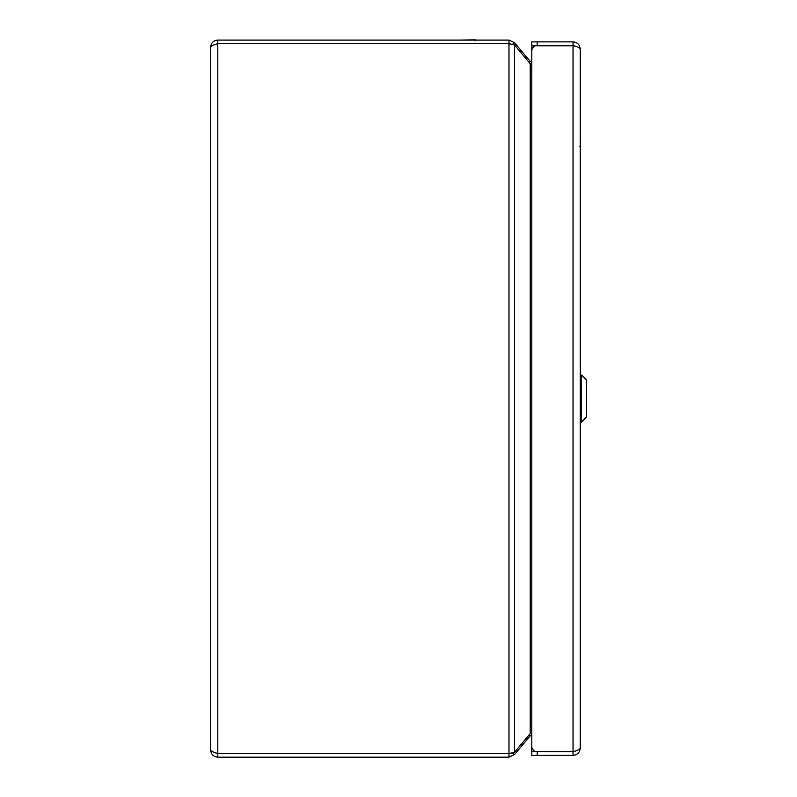 <?xml version="1.0" encoding="UTF-8"?>
<svg xmlns="http://www.w3.org/2000/svg" width="797" height="797" viewBox="0 0 797 797"><rect width="100%" height="100%" fill="white"/><g stroke="black" fill="none" stroke-linecap="round" stroke-linejoin="round"><path stroke-width="1.2" d="M573.043 41.882L573.043 45.469L531.818 45.469L531.818 41.882L573.043 41.882C577.397 42.311 579.788 44.702 580.216 49.055L580.216 748.184C579.788 752.537 577.397 754.928 573.043 755.357L531.818 755.357L531.818 751.77L573.043 751.77L573.043 755.357M580.216 49.055C579.907 47.959 577.835 46.864 573.979 45.768L535.425 45.768A5.38 5.38 0 0 0 531.818 50.849L531.818 746.39A5.38 5.38 0 0 0 535.425 751.471L573.979 751.471C577.835 750.375 579.907 749.28 580.216 748.184M573.043 45.469L575.145 46.146M575.145 751.093L573.043 751.77M512.391 752.836L514.483 754.59L508.984 757.15L514.483 754.59L530.194 735.86L531.818 734.764L531.818 751.471L535.425 751.471M531.818 62.475L530.194 61.379L531.818 62.475L531.818 45.768L535.425 45.768M475.161 40.926L475.161 39.85L459.869 40.089M579.379 146.509L580.455 146.509L580.216 131.216M210.627 101.697L210.627 92.372M210.388 92.372L210.627 83.057M210.627 714.182L210.627 704.867M210.388 704.867L210.627 695.542M586.612 385.698L586.612 384.423M586.482 417.2L586.482 380.039L581.521 375.068L581.521 422.171L586.612 416.901M580.216 622.696L580.216 630.168M580.455 622.696L580.216 615.234M580.216 174.533L580.216 182.005M580.455 174.533L580.216 167.071M210.627 47.262C211.056 42.908 213.447 40.517 217.8 40.089L508.984 40.089L508.984 43.676L510.409 43.965L508.984 43.676L508.984 753.563L510.409 753.275L508.984 753.563L508.984 757.15L217.8 757.15L217.8 753.563L508.984 753.563L514.483 752.288L514.483 44.951L508.984 43.676L217.8 43.676C213.447 44.871 211.056 46.067 210.627 47.262L210.627 749.977C211.056 751.173 213.447 752.368 217.8 753.563L215.698 752.886M217.8 757.15C213.447 756.722 211.056 754.331 210.627 749.977M217.8 40.089L217.8 753.563M508.984 40.089L514.483 42.649L508.984 40.089M514.483 44.951L530.194 63.68L530.194 733.559L514.483 752.288M529.059 62.325L530.194 61.379L514.483 42.649L512.391 44.403M529.059 734.914L530.194 735.86L531.818 734.764M530.194 733.559L531.818 731.935M531.818 65.304L530.194 63.68M573.043 45.768L573.043 751.471M537.198 45.469L537.198 41.882M537.198 755.357L537.198 751.77M581.521 375.068L580.395 375.068L580.395 422.171L581.521 422.171"/></g></svg>
